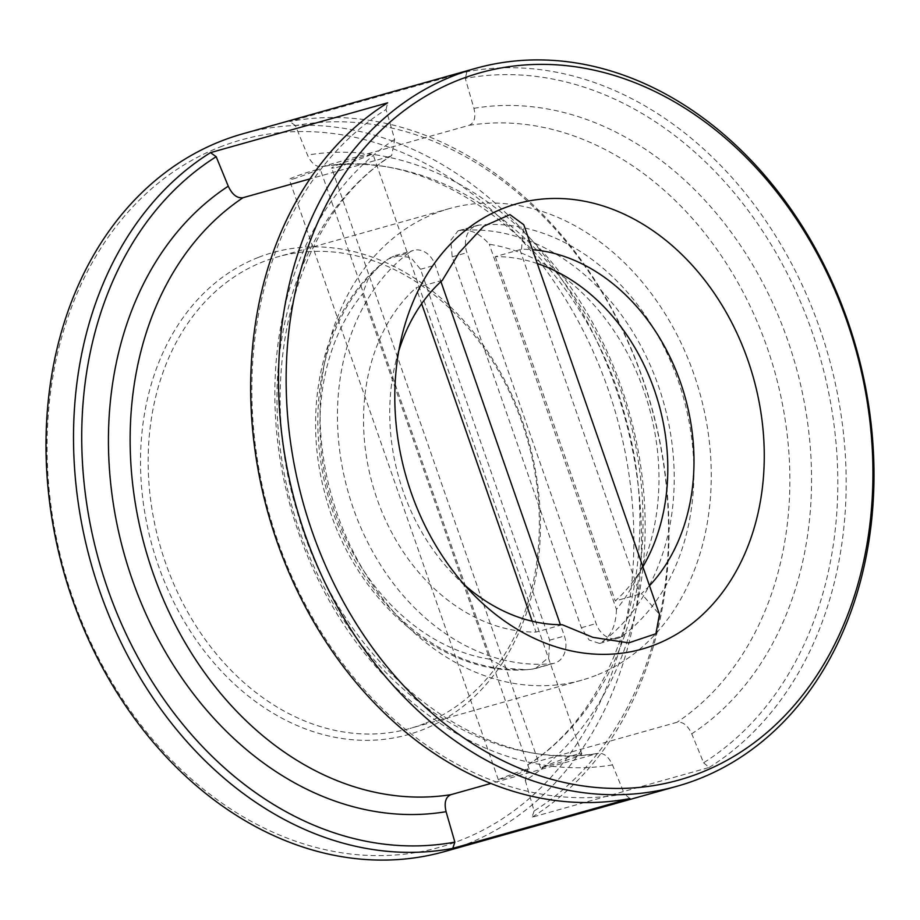 <?xml version="1.0" encoding="UTF-8"?>
<svg xmlns="http://www.w3.org/2000/svg" width="920" height="920" viewBox="0 0 920 920"><rect width="100%" height="100%" fill="white"/><g stroke="black" fill="none" stroke-linecap="round" stroke-linejoin="round"><path stroke-width="0.69" stroke-dasharray="4.6 3.45" d="M525.561 769.511C517.281 771.891 497.478 779.838 498.318 779.7C497.501 780.447 530.713 770.339 529.149 768.959L525.561 769.511M292.916 179.032C301.208 176.64 320.999 168.693 320.171 168.831L316.687 169.694C308.327 171.856 288.109 178.618 289.328 179.572L292.916 179.032M576.909 754.296C565.869 757.528 539.568 768.384 540.592 767.947C539.419 768.694 583.901 755.814 581.704 753.63L576.909 754.296M336.547 167.543C347.576 164.312 373.876 153.456 372.853 153.893L368.241 155.1C357.075 157.929 330.027 166.681 331.74 168.21L336.547 167.543M616.446 609.408C616.032 624.059 611.788 634.524 603.692 640.826L599.575 643.436L589.11 640.021L581.359 627.716L452.203 256.829L450.765 240.338L458.045 230.816L460.805 230.483C470.58 229.103 480.079 233.691 489.291 244.248A212.244 165.68 -105.7 0 1 643.988 391.058A212.244 165.68 -105.7 0 1 616.446 609.408L489.291 244.248M622.357 636.053A21.769 16.997 -105.7 0 1 617.837 638.307A21.769 16.997 -105.7 0 1 596.091 623.576L466.946 252.689A21.769 16.997 -105.7 0 1 476.905 225.515A21.769 16.997 -105.7 0 1 479.239 225.078A223.134 174.167 -105.7 0 1 678.12 380.581A223.134 174.167 -105.7 0 1 622.357 636.053L602.968 641.505M391.655 155.606L389.85 156.434A321.091 250.642 -105.7 0 0 299.655 531.127A321.091 250.642 -105.7 0 0 597.747 753.399C603.623 752.629 608.545 756.458 612.49 764.911L624.369 793.891A366.827 286.339 -105.7 0 1 277.771 540.995A366.827 286.339 -105.7 0 1 386.043 109.537L394.68 139.426L391.655 155.606C296.286 215.751 253.38 373.048 297.574 513.072C340.837 666.919 480.447 775.755 598.483 753.238L490.877 783.437M389.85 156.434L309.994 178.882M629.935 798.571L624.369 793.891M386.043 109.537L387.653 102.833M464.496 584.936A190.474 148.683 -105.7 0 1 455.193 576.15A190.474 148.683 -105.7 0 1 395.381 363.365A190.474 148.683 -105.7 0 1 398.751 351.014M442.336 280.324L416.093 287.73L421.659 303.715M562.258 624.726L536.003 632.086A190.474 148.683 -105.7 0 1 376.993 498.789A190.474 148.683 -105.7 0 1 416.093 287.73M649.497 585.729A190.474 148.683 -105.7 0 1 641.401 593.653L659.456 614.341M537.291 263.534A190.474 148.683 -105.7 0 0 495.328 256.623L521.479 249.262A190.474 148.683 -105.7 0 1 532.473 249.688M521.479 249.262L523.79 224.756M642.884 566.743A190.474 148.683 -105.7 0 1 615.25 600.978L641.401 593.653M408.986 252.655A21.769 16.997 -105.7 0 1 413.505 250.401A21.769 16.997 -105.7 0 1 435.24 265.132L564.397 636.019A21.769 16.997 -105.7 0 1 554.438 663.193A21.769 16.997 -105.7 0 1 552.103 663.63A223.134 174.167 -105.7 0 1 353.222 508.127A223.134 174.167 -105.7 0 1 408.986 252.655L388.355 258.934A223.134 174.167 74.3 0 0 333.58 513.647A223.134 174.167 74.3 0 0 531.242 669.265L535.589 668.495L548.722 657.317L549.665 640.159L420.509 269.272L410.849 257.508L395.243 255.53L389.608 258.106M596.114 675.349A244.904 191.164 -105.7 0 1 581.934 680.121A244.904 191.164 -105.7 0 1 331.637 496.075A244.904 191.164 -105.7 0 1 449.409 208.587A244.904 191.164 -105.7 0 1 696.969 383.445A244.904 191.164 -105.7 0 1 596.114 675.349M424.189 723.672A244.904 191.164 -105.7 0 1 410.009 728.433A244.904 191.164 -105.7 0 1 162.449 553.575A244.904 191.164 -105.7 0 1 263.304 261.671A244.904 191.164 -105.7 0 1 277.483 256.91A244.904 191.164 -105.7 0 1 525.044 431.767A244.904 191.164 -105.7 0 1 424.189 723.672M219.811 147.096A367.344 286.752 -105.7 0 1 632.408 575.92A367.344 286.752 -105.7 0 1 169.199 757.769A367.344 286.752 -105.7 0 1 219.811 147.096M258.244 257.462A250.343 195.408 74.3 0 0 223.744 673.624A250.343 195.408 74.3 0 0 539.419 549.7A250.343 195.408 74.3 0 0 258.244 257.462M525.32 780.574L534.106 810.991A367.367 286.764 74.3 0 0 642.597 378.856A367.367 286.764 74.3 0 0 295.423 125.603L307.51 155.089C311.466 163.541 316.388 167.382 322.253 166.6A321.091 250.642 -105.7 0 1 620.344 388.872A321.091 250.642 -105.7 0 1 530.15 763.565L528.344 764.394L525.32 780.574A335.995 262.269 -105.7 0 0 621.403 387.354A335.995 262.269 -105.7 0 0 307.51 155.089M528.344 764.394C621.172 705.651 664.769 554.852 625.393 417.312C585.35 258.612 442.382 143.462 321.517 166.761L469.096 125.327C474.421 122.969 476.031 117.3 473.915 108.318L465.29 78.43A366.827 286.339 -105.7 0 1 811.888 331.315A366.827 286.339 -105.7 0 1 703.605 762.783L691.736 733.803C687.78 725.351 682.858 721.51 676.982 722.292L530.15 763.565M444.613 851.563A372.796 290.996 74.3 0 0 466.198 844.307A372.796 290.996 74.3 0 0 619.723 399.959A372.796 290.996 74.3 0 0 242.88 133.791M703.605 762.783L709.182 767.464L532.013 817.259L534.106 810.991M709.182 767.464A372.796 290.996 74.3 0 0 819.823 328.612A372.796 290.996 74.3 0 0 466.9 71.725L289.731 121.52A372.796 290.996 -105.7 0 1 642.654 378.396A372.796 290.996 -105.7 0 1 532.013 817.259M495.328 256.623L615.25 600.978M532.231 621.241L536.003 632.086M466.9 71.725L465.29 78.43M295.423 125.603L289.731 121.52M531.242 669.265L526.297 669.714L506.897 668.334L489.659 659.18L362.503 294.02L368.644 277.656L380.397 264.96L388.355 258.934M581.359 627.716L596.091 623.576M452.203 256.829L466.946 252.689M459.85 230.529L479.239 225.078M603.692 640.826A223.134 174.167 74.3 0 0 658.467 386.101A223.134 174.167 74.3 0 0 460.805 230.483M612.49 764.911A335.995 262.269 -105.7 0 1 298.597 532.645A335.995 262.269 -105.7 0 1 394.68 139.426M469.096 125.327A321.091 250.642 -105.7 0 1 767.176 347.599A321.091 250.642 -105.7 0 1 676.982 722.292M473.915 108.318A335.995 262.269 -105.7 0 1 787.819 340.584A335.995 262.269 -105.7 0 1 691.736 733.803M519.892 249.722L639.814 594.078M440.657 280.83L440.921 281.612M420.509 269.272L435.24 265.132M549.665 640.159L564.397 636.019M532.726 669.081L552.103 663.63M489.659 659.18A212.244 165.68 -105.7 0 1 334.949 512.371A212.244 165.68 -105.7 0 1 362.503 294.02M529.149 768.959L320.171 168.831M498.318 779.7L289.328 179.572M581.704 753.63L372.853 153.893M540.592 767.947L331.74 168.21M599.575 643.436L617.837 638.307M458.045 230.816L476.905 225.515M455.193 576.15L474.272 595.389M395.381 363.365L401.66 336.996M449.409 208.587L277.483 256.91M581.934 680.121L410.009 728.433M395.243 255.53L413.505 250.401M535.589 668.495L554.438 663.193M526.297 669.702C440.392 676.568 350.704 596.793 325.001 493.81C301.162 407.572 323.564 312.512 380.397 264.96"/><path stroke-width="1.38" d="M216.177 156.71A367.367 286.764 74.3 0 0 107.686 588.846A367.367 286.764 74.3 0 0 454.859 842.099L446.085 811.681C443.969 802.711 445.579 797.042 450.903 794.673A321.091 250.642 -105.7 0 1 152.823 572.401A321.091 250.642 -105.7 0 1 243.018 197.708C237.141 198.49 232.231 194.66 228.263 186.196L216.177 156.71L210.496 152.628A372.796 290.996 -105.7 0 0 99.854 591.48A372.796 290.996 -105.7 0 0 452.778 848.366L454.859 842.099M490.877 783.437L450.903 794.673M309.994 178.882L243.018 197.708M210.496 152.628L387.653 102.833A372.796 290.996 74.3 0 0 277.012 541.696A372.796 290.996 74.3 0 0 629.935 798.571L452.778 848.366M398.751 351.014A190.474 148.683 -105.7 0 1 442.336 280.324L459.011 252.873L483.609 226.32L509.967 214.624L523.79 224.756L659.456 614.341L655.925 633.742L628.67 642.884L592.894 637.353L562.258 624.726A190.474 148.683 -105.7 0 1 464.496 584.936M655.5 644.575A231.288 180.55 -105.7 0 1 474.272 595.389A231.288 180.55 -105.7 0 1 401.66 336.996A231.288 180.55 -105.7 0 1 458.666 236.175A231.288 180.55 -105.7 0 1 735.206 329.532A231.288 180.55 -105.7 0 1 655.5 644.575M532.473 249.688A190.474 148.683 -105.7 0 1 680.535 382.547A190.474 148.683 -105.7 0 1 649.497 585.729M537.291 263.534A190.474 148.683 -105.7 0 1 642.884 566.743M698.706 778.964A372.796 290.996 -105.7 0 1 677.12 786.209A372.796 290.996 -105.7 0 1 296.113 506.057A372.796 290.996 -105.7 0 1 475.387 68.436A372.796 290.996 -105.7 0 1 852.231 334.615A372.796 290.996 -105.7 0 1 698.706 778.964M475.387 68.436L242.88 133.791A372.796 290.996 74.3 0 0 221.294 141.036A372.796 290.996 74.3 0 0 67.769 585.384A372.796 290.996 74.3 0 0 444.613 851.563L677.12 786.209M700.189 772.904A367.344 286.752 74.3 0 0 750.8 162.23A367.344 286.752 74.3 0 0 287.592 344.08A367.344 286.752 74.3 0 0 700.189 772.904M421.659 303.715L532.231 621.241M446.085 811.681A335.995 262.269 -105.7 0 1 132.181 579.416A335.995 262.269 -105.7 0 1 228.263 186.196M440.921 281.612L560.406 624.714"/></g></svg>
